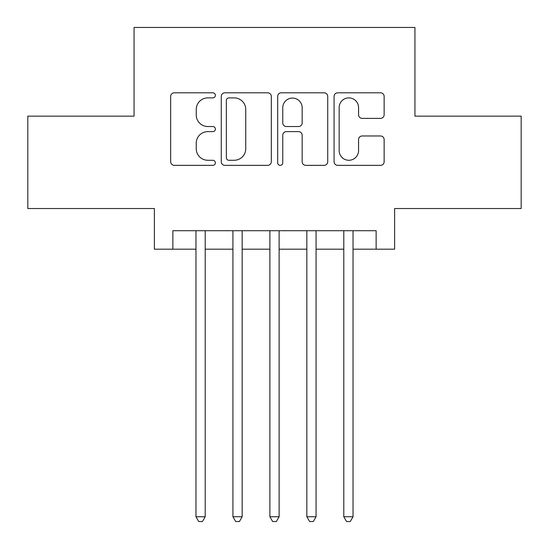 <?xml version="1.0" encoding="UTF-8"?>
<svg xmlns="http://www.w3.org/2000/svg" width="549" height="549" viewBox="0 0 549 549"><rect width="100%" height="100%" fill="white"/><g stroke="black" fill="none" stroke-linecap="round" stroke-linejoin="round"><path stroke-width="0.82" d="M215.373 95.341A2.539 2.539 0 0 0 212.834 92.802L174.294 92.802A3.63 3.63 0 0 0 170.664 96.432L170.664 161.729A3.63 3.63 0 0 0 174.294 165.352L212.834 165.352A2.539 2.539 0 0 0 215.373 162.813A2.539 2.539 0 0 0 212.834 160.274L207.845 160.274A11.604 11.604 0 0 1 196.24 148.669L196.24 143.227A11.604 11.604 0 0 1 207.845 131.616L212.834 131.616A2.539 2.539 0 0 0 215.373 129.077A2.539 2.539 0 0 0 212.834 126.538L207.845 126.538A11.604 11.604 0 0 1 196.24 114.933L196.24 109.491A11.604 11.604 0 0 1 207.845 97.88L212.834 97.88A2.539 2.539 0 0 0 215.373 95.341M380.512 118.378A3.63 3.63 0 0 0 384.142 114.748L384.142 96.432A3.63 3.63 0 0 0 380.512 92.802L337.71 92.802A3.63 3.63 0 0 0 334.08 96.432L334.08 161.729A3.63 3.63 0 0 0 337.71 165.352L380.512 165.352A3.63 3.63 0 0 0 384.142 161.729L384.142 139.597A3.63 3.63 0 0 0 380.512 135.974L362.196 135.974A3.63 3.63 0 0 0 358.566 139.597L358.566 150.57A9.704 9.704 0 0 1 348.862 160.274A9.704 9.704 0 0 1 339.158 150.57L339.158 107.583A9.704 9.704 0 0 1 348.862 97.88A9.704 9.704 0 0 1 358.566 107.583L358.566 114.748A3.63 3.63 0 0 0 362.196 118.378L380.512 118.378M172.873 249.184L172.873 230.71L376.127 230.71L376.127 249.184L394.607 249.184L394.607 208.531L521.179 208.531L521.179 116.141L414.934 116.141L414.934 27.45L134.066 27.45L134.066 116.141L27.821 116.141L27.821 208.531L154.393 208.531L154.393 249.184L195.966 249.184M271.323 96.432A3.63 3.63 0 0 0 267.699 92.802L224.891 92.802A3.63 3.63 0 0 0 221.268 96.432L221.268 161.729A3.63 3.63 0 0 0 224.891 165.352L267.699 165.352A3.63 3.63 0 0 0 271.323 161.729L271.323 96.432M281.301 92.802L324.109 92.802A3.63 3.63 0 0 1 327.732 96.432L327.732 161.729A3.63 3.63 0 0 1 324.109 165.352L305.786 165.352A3.63 3.63 0 0 1 302.163 161.729L302.163 135.246A3.63 3.63 0 0 0 298.532 131.616L286.379 131.616A3.63 3.63 0 0 0 282.756 135.246L282.756 162.813A2.539 2.539 0 0 1 280.216 165.352A2.539 2.539 0 0 1 277.677 162.813L277.677 96.432A3.63 3.63 0 0 1 281.301 92.802M205.209 249.184L232.927 249.184M242.164 249.184L269.882 249.184M279.118 249.184L306.836 249.184M316.073 249.184L343.791 249.184M353.034 249.184L376.127 249.184M228.885 97.88A2.539 2.539 0 0 0 226.346 100.419L226.346 157.735A2.539 2.539 0 0 0 228.885 160.274L234.142 160.274A11.604 11.604 0 0 0 245.753 148.669L245.753 109.491A11.604 11.604 0 0 0 234.142 97.88L228.885 97.88M302.163 107.769A9.704 9.704 0 0 0 292.459 98.065A9.704 9.704 0 0 0 282.756 107.769L282.756 122.914A3.63 3.63 0 0 0 286.379 126.538L298.532 126.538A3.63 3.63 0 0 0 302.163 122.914L302.163 107.769M205.209 230.71L205.209 516.746L195.966 516.746L195.966 230.71M205.209 516.746L202.437 521.55L198.738 521.55L195.966 516.746M242.164 230.71L242.164 516.746L232.927 516.746L232.927 230.71M242.164 516.746L239.391 521.55L235.699 521.55L232.927 516.746M279.118 230.71L279.118 516.746L269.882 516.746L269.882 230.71M279.118 516.746L276.346 521.55L272.654 521.55L269.882 516.746M316.073 230.71L316.073 516.746L306.836 516.746L306.836 230.71M316.073 516.746L313.301 521.55L309.609 521.55L306.836 516.746M353.034 230.71L353.034 516.746L343.791 516.746L343.791 230.71M353.034 516.746L350.262 521.55L346.563 521.55L343.791 516.746"/></g></svg>
